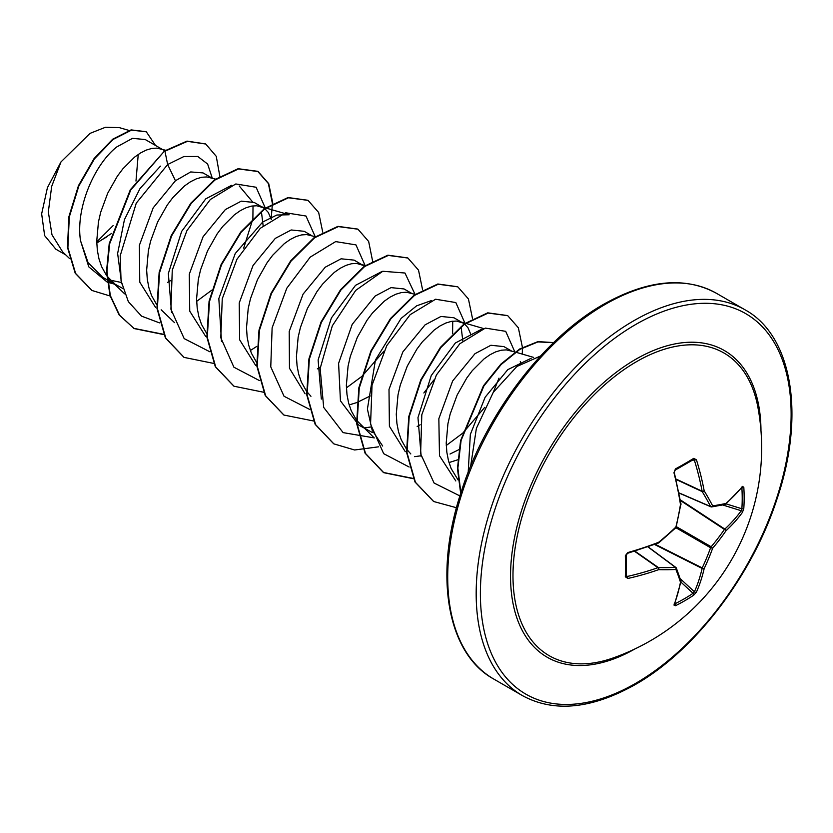 <?xml version="1.0" encoding="UTF-8"?>
<svg xmlns="http://www.w3.org/2000/svg" width="833" height="833" viewBox="0 0 833 833"><rect width="100%" height="100%" fill="white"/><g stroke="black" fill="none" stroke-linecap="round" stroke-linejoin="round"><path stroke-width="1.25" d="M679.093 492.907L710.591 506.526A1.489 1.062 -27.2 0 0 712.631 505.839A1.489 1.177 82 0 1 711.163 506.849A1.489 0.854 -66.6 0 1 710.882 506.818A1.489 0.854 -66.6 0 1 710.591 506.526A220.735 79.822 -140.8 0 0 702.198 491.616A1.489 0.791 -65 0 1 702.115 491.199A221.203 138.361 -124.5 0 0 694.42 460.357L693.056 459.67A1.489 0.916 -121.6 0 0 693.431 459.577L693.431 459.577A1.489 0.916 -121.6 0 0 693.691 458.379L696.43 459.785A222.692 139.288 55.5 0 1 704.177 490.835A222.224 80.353 39.2 0 1 712.631 505.839A222.224 57.987 12.4 0 0 725.98 503.413A1.489 1.26 77.1 0 1 725.064 504.496A1.489 1.489 0 0 0 725.699 504.163A1.489 1.031 48.9 0 1 725.47 504.309M742.484 486.378A1.489 1.135 38.7 0 1 742.286 487.045L725.699 504.163A1.489 1.031 48.9 0 0 725.98 503.413A222.692 116.88 -4.2 0 0 742.484 486.378L743.807 487.315A222.703 167.995 35.7 0 1 744.15 497.936A222.703 167.995 35.7 0 1 743.807 508.39A1.489 0.885 -176.2 0 1 741.87 508.776A221.214 166.871 -144.3 0 0 742.213 498.394A221.214 166.871 -144.3 0 0 741.87 487.846L741.672 487.815M612.88 658.049L612.88 658.049A174.763 100.897 -60 0 1 513.555 561.619A174.763 100.897 -60 0 1 636.558 361.647A174.763 100.897 -60 0 1 757.843 406.973A174.763 100.897 -60 0 1 757.843 406.983A222.703 222.703 0 0 1 612.88 658.049M743.807 508.39L742.484 512.316A222.692 139.288 -175.5 0 1 725.98 530.788A222.224 178.179 159.6 0 1 712.631 548.26A222.224 178.179 80.4 0 1 704.177 568.554A222.692 139.288 55.5 0 1 696.43 592.086L693.691 595.189A222.703 167.995 -155.7 0 1 684.809 600.718A222.703 167.995 -155.7 0 1 675.438 605.726L673.959 605.06A1.489 1.135 21.3 0 0 674.449 604.55L680.977 581.632A1.489 1.031 11.1 0 0 680.977 581.351M626.114 554.674A1.489 0.791 178.5 0 1 626.229 554.965L626.229 575.978A1.489 0.916 -178.4 0 0 626.114 575.603L627.405 576.436A221.203 138.361 4.5 0 0 657.955 567.69A1.489 0.791 -55 0 1 658.362 567.544A220.735 79.812 20.8 0 0 675.469 567.367A1.489 1.062 87.2 0 1 675.886 569.47A222.224 80.353 -159.2 0 1 658.664 569.657A222.692 139.288 -175.5 0 1 627.905 578.466L625.323 576.79A222.703 69.587 -103.4 0 0 625.323 555.726L627.905 552.529A222.692 116.88 -4.2 0 0 658.664 542.273A222.224 155.813 -27.7 0 0 675.886 527.05A222.224 155.813 -92.3 0 0 680.467 504.517A222.692 116.88 -115.8 0 0 673.959 472.748L675.438 468.917A222.703 69.587 -16.6 0 0 684.809 463.679A222.703 69.587 -16.6 0 0 693.691 458.379M161.977 149.19L145.265 139.548L132.489 138.351L116.828 146.9C94.785 163.997 75.376 207.719 80.52 240.695L88.079 262.655L102.615 277.212L107.051 279.773M107.415 279.555L121.379 282.491M165.621 150.252L156.896 148.118L151.804 148.441L146.296 150.065L140.506 152.98L134.561 157.135L122.836 168.86L117.328 176.211L107.696 193.214L100.699 212.217L98.44 222.015L96.722 241.299L97.357 250.41L98.992 258.938L101.636 266.727L106.739 275.817M107.176 276.4L115.162 284.261L122.815 288.447M211.894 178.023L203.044 172.91L190.715 171.942L175.44 180.74L153.21 207.813L139.382 245.298L139.767 282.127L155.636 307.564M216.039 179.22L206.813 176.94L201.732 177.262L196.224 178.897L190.424 181.813L184.489 185.957L172.764 197.681L167.256 205.033L157.624 222.036L150.627 241.039L148.368 250.848L146.65 270.121L147.285 279.242L148.92 287.77L151.564 295.548L156.666 304.639M264.561 208.51L254.263 202.481L241.258 201.149L225.368 209.562L203.085 236.728L189.278 274.234L189.737 311.136L205.751 336.522M263.311 207.698L256.741 205.761L251.66 206.084L246.151 207.719L240.352 210.634L234.417 214.789L222.682 226.503L217.174 233.854L207.552 250.868L200.555 269.861L198.296 279.669L196.578 298.953L197.202 308.064L198.848 316.592L201.492 324.381L207.032 334.043M311.75 235.666L304.191 231.303L291.196 229.97L275.296 238.384L253.034 265.508L239.227 302.983L239.633 339.802L255.533 365.239M315.353 236.718L306.669 234.583L301.577 234.916L296.069 236.541L290.28 239.456L284.345 243.611L272.61 255.325L267.101 262.676L257.47 279.69L250.483 298.693L248.213 308.491L246.506 327.775L247.13 336.886L248.775 345.414L251.41 353.202L256.522 362.282M364.406 266.154L354.119 260.125L341.114 258.803L325.224 267.216L303.066 294.153L289.218 331.461L289.457 368.238L305.086 393.79M363.167 265.352L356.597 263.415L351.505 263.738L345.997 265.363L340.208 268.278L334.262 272.433L322.538 284.157L317.029 291.508L307.398 308.512L300.411 327.515L298.141 337.313L296.423 356.597L297.058 365.708L298.693 374.236L301.338 382.024L306.44 391.104M306.877 391.697L310.948 396.289M349.142 404.932L356.691 402.61M357.149 402.443L370.237 395.956M411.596 293.32L404.047 288.947L391.041 287.624L375.142 296.038L352.203 324.37L338.594 363.365L340.447 400.84L358.731 425.08L372.445 432.566M415.209 294.361L406.514 292.237L401.433 292.56L395.925 294.195L390.125 297.1L384.19 301.254L372.466 312.979L366.957 320.33L357.326 337.334L350.329 356.337L348.069 366.145L346.351 385.419L346.986 394.53L348.621 403.068L351.266 410.846L356.368 419.936M356.805 420.519L374.246 437.95M464.262 323.808L453.964 317.779L440.969 316.446L425.069 324.86L402.828 351.953L389.001 389.438L389.396 426.257L405.275 451.694M463.013 322.996L456.442 321.059L451.361 321.382L445.853 323.017L440.053 325.932L434.118 330.087L422.383 341.801L416.875 349.152L407.254 366.166L400.256 385.158L397.997 394.967L396.279 414.24L396.904 423.362L398.549 431.89L401.194 439.668L406.296 448.758M406.733 449.341L410.804 453.943M448.997 462.586L457.786 459.785M511.452 350.964L503.892 346.601L490.887 345.268L474.997 353.681L452.642 380.983L438.845 418.707L439.48 455.703L455.807 480.953M515.054 352.005L506.37 349.881L501.279 350.214L495.77 351.838L489.981 354.754L484.046 358.908L472.311 370.623L466.803 377.974L457.171 394.988L450.184 413.991L447.915 423.789L446.207 443.073L446.832 452.184L448.477 460.711L451.111 468.5L458.088 479.954M96.763 243.069L111.612 233.407M164.705 150.867L163.466 150.055M167.558 282.397L170.536 280.659M263.134 225.712L261.385 211.478M271.287 219.506L268.278 212.425L264.925 208.791M317.342 368.863L320.309 367.134M462.836 341.009L461.086 326.775M417.187 426.517L420.165 424.778M470.989 334.804L467.979 327.723L464.627 324.079M450.028 454.027L458.931 449.633M520.917 363.625L520.292 361.46M96.732 241.914L113.153 225.566M65.807 254.94L55.832 249.182L44.649 235.635L41.65 213.852L47.419 187.685L60.986 161.925L90.026 133.384L105.458 127.262L119.275 127.616L129 130.437M138.236 154.438L135.977 181.053M60.986 161.925L51.677 186.425L48.324 211.884L51.979 234.781L62.673 251.93L69.441 258.428M175.44 180.74L167.652 164.528L183.916 156.521L197.796 156.479L207.636 164.049L212.269 178.127M114.61 284.147L107.717 282.356M107.311 282.2L88.777 266.841L80.52 240.695M159.499 322.881L141.537 316.134L128.344 301.65L121.066 280.836L120.202 255.752L136.268 203.137L167.652 164.528L164.934 151.231L187.404 141.35L205.741 144.026L216.257 156.333L219.818 176.221M110.123 296.007L92.005 290.488L75.626 273.453L67.9 247.672L69.295 216.986L78.875 185.894L94.493 158.801L113.163 139.403L131.51 130.135L146.316 131.801L155.521 145.473M164.518 150.992L130.312 189.768L109.217 243.621L106.572 270.86L109.914 295.319L119.181 314.999L134.165 328.577L119.598 315.238L110.331 295.559L106.988 271.1L109.633 243.861L130.729 190.007L164.518 150.992L186.988 141.11L205.532 143.911M91.797 290.373L75.209 273.214L67.483 247.432L68.879 216.747L78.458 185.655L94.077 158.562L112.747 139.163L131.093 129.896L146.108 131.687M107.644 236.374L96.763 242.84M468.198 472.28L470.333 434.493L485.129 397.247L507.797 369.633L531.142 358.273M421.196 456.723L417.979 417.635L431.265 375.548L455.37 342.988L481.224 329.441M498.977 378.161L493.292 392.291M484.733 407.358L462.95 432.91M462.315 433.483L446.269 445.488M420.998 455.776L414.667 456.661M382.68 446.03L372.153 430.182L367.405 409.086L375.444 359.991L401.131 318.373L416.635 305.826L431.296 300.619M452.736 321.174L452.59 333.679M433.774 380.077L423.851 392.989M371.07 426.954L364.76 427.839M321.34 399.069L318.123 360.002L331.399 317.935L355.514 285.344L381.368 271.797M383.846 351.266L362.105 376.141M361.47 376.703L346.424 387.845M221.484 341.405L218.829 298.558L235.25 253.503L262.718 222.005L276.868 215.018L289.155 214.768L265.966 208.042M171.567 312.583L168.349 273.516L181.646 231.397L205.751 198.858L231.595 185.322M239.227 185.946L252.274 201.534M253.024 205.876L252.888 218.381M252.795 219.121L243.663 248.182M211.697 290.238L196.64 301.369M121.639 283.772L117.63 253.482L124.45 219.61L140.006 188.539L160.467 166.142M265.29 207.99L256.106 187.248L235.812 183.958L210.353 199.483L186.936 230.585L172.264 270.204L170.911 309.21L184.176 338.604L209.791 351.755M315.207 236.666L305.992 216.028L285.719 212.779L260.312 228.273L236.936 259.271L222.244 298.797L220.797 337.761L233.906 367.207L259.344 380.535M365.146 265.633L355.962 244.892L335.668 241.601L310.209 257.126L286.791 288.228L272.12 327.848L270.767 366.853L284.032 396.258L309.637 409.409M415.073 294.455L404.963 273.016L382.774 271.277L355.712 290.394L332.325 325.797L320.153 368.467L323.683 407.399L343.102 432.619L374.236 437.898M464.991 323.287L455.828 302.556L435.586 299.234L410.169 314.666L386.762 345.653L372.039 385.19L370.56 424.184L383.669 453.673L409.128 467.011M514.919 352.109L505.704 331.336L485.337 328.098L459.826 343.748L436.398 375.006L421.81 414.74L420.613 453.766L434.097 483.046L459.91 495.937M540.575 355.972L516.887 366.478L493.271 392.333L476.382 428.391L470.655 466.168M134.165 328.577L163.705 334.585M272.808 203.273L268.726 183.656L258.115 171.556L238.53 168.943L214.862 180.063L191.205 203.471L171.619 235.906L159.561 272.683L157.354 308.491L165.798 338.146L184.093 357.399L213.633 363.407M250.358 350.526L256.72 346.434M322.725 232.095L318.654 212.477L308.043 200.378L288.457 197.775L264.79 208.885L241.122 232.292L221.536 264.727L209.489 301.504L207.282 337.313L215.726 366.968L234.021 386.231L263.561 392.228M372.663 261.385L368.655 241.466L357.961 229.2L338.375 226.597L314.718 237.707L291.05 261.125L271.464 293.549L259.417 330.326L257.21 366.135L265.654 395.79L283.938 415.053L313.781 421.029M422.581 289.749L418.51 270.121L407.889 258.032L388.303 255.419L364.646 266.529L340.978 289.946L321.392 322.371L309.335 359.158L307.127 394.957L315.582 424.611L333.866 443.874L354.629 449.987L378.599 446.821M472.509 318.57L468.427 298.943L457.817 286.854L438.231 284.24L414.563 295.361L390.906 318.768L371.32 351.203L359.262 387.98L357.055 423.789L365.5 453.444L383.794 472.696L413.335 478.704M522.281 354.108L522.437 347.861M522.426 347.392L518.355 327.775L507.734 315.676L488.148 313.073L464.491 324.183L440.824 347.6L421.238 380.025L409.19 416.812L406.983 452.611L415.428 482.265L433.722 501.528L456.494 507.734M553.591 342.644L537.92 341.926L519.823 349.391L501.174 364.49L483.9 385.991L461.107 440.376L457.879 468.073L460.868 492.907M133.749 328.337L163.591 334.314M271.141 218.933L272.401 203.97M272.391 203.502L268.393 183.572L257.699 171.317L238.113 168.703L214.445 179.813L190.788 203.231L171.202 235.666L159.145 272.443L156.937 308.252L165.382 337.896L183.885 357.284M307.825 200.264L288.041 197.536L264.373 208.646L240.716 232.053L221.12 264.488L209.073 301.265L206.865 337.073L215.31 366.728L233.813 386.106M357.753 229.085L337.959 226.357L314.301 237.467L290.634 260.885L271.048 293.31L259.001 330.087L256.793 365.895L265.238 395.55L283.73 414.928M407.681 257.907L387.886 255.179L364.229 266.289L340.562 289.707L320.976 322.132L308.918 358.919L306.711 394.717L315.166 424.372L333.658 443.76M457.609 286.729L437.814 284.001L414.147 295.111L390.49 318.529L370.904 350.964L358.846 387.741L356.639 423.549L365.083 453.204L383.378 472.457L413.21 478.434M507.526 315.561L487.732 312.833L464.075 323.943L440.407 347.361L420.821 379.786L408.774 416.573L406.566 452.371L415.011 482.026L433.514 501.404M553.664 342.582L537.951 341.603L519.73 348.954L500.914 364.094L483.473 385.773L460.576 440.667L457.463 468.562L460.68 493.5M680.342 499.873L724.825 529.09A1.489 1 -132.8 0 1 725.98 530.788A1.489 0.583 -145.5 0 0 724.418 529.413A1.489 0.76 -56.7 0 1 724.825 529.09A221.203 138.361 4.5 0 0 741.224 510.733L741.87 508.776L726.053 503.861M693.545 459.535L675.24 470.083A1.489 0.791 -118.5 0 0 675.438 468.917M626.249 576.082L626.229 575.978A1.489 0.916 -178.4 0 1 625.323 576.79M647.928 546.896L675.469 567.367A1.489 0.854 -53.4 0 1 675.865 567.471A1.489 0.854 -53.4 0 1 676.032 567.69A1.489 1.177 -22 0 1 676.354 568.106A1.489 1.489 0 0 0 675.865 567.471L648.095 546.833M693.691 595.189A1.489 0.885 -123.8 0 0 693.056 593.325L694.42 591.784A221.203 138.361 -124.5 0 0 702.115 568.408A1.489 0.76 -63.3 0 1 702.198 567.898A220.735 176.992 -99.6 0 0 710.591 547.739A1.489 0.739 -60 0 1 711.163 546.76A220.735 176.981 -20.4 0 0 724.418 529.413L680.446 500.529M676.281 479.537L702.198 491.616A1.489 0.968 -31.4 0 0 704.177 490.835A1.489 0.666 -10.6 0 1 702.115 491.199L676.177 479.11M692.306 460.264L696.43 459.785M743.807 487.315A1.489 0.833 176.3 0 1 741.87 487.846M674.928 470.135A1.489 0.791 -118.5 0 0 675.24 470.083L673.959 472.748M742.484 512.316A1.489 1.083 -144 0 0 741.224 510.733L722.763 504.996M674.199 472.04L680.988 503.913A1.489 0.635 171.2 0 1 680.467 504.517L680.988 504.381A1.489 1.489 0 0 0 680.988 503.913A1.489 0.635 171.2 0 0 680.665 503.59M680.873 504.236L676 527.591A1.489 1.489 0 0 0 676.417 526.873M675.886 527.706L710.591 547.739L712.631 548.26L711.163 546.76L676.458 526.727M654.571 544.49L702.115 568.408A1.489 1 -167.2 0 0 704.177 568.554A1.489 0.583 -154.5 0 1 702.198 567.898L655.196 544.261M658.622 542.772L658.664 542.273A1.489 0.635 -111.2 0 1 658.403 543.033A1.489 1.489 0 0 0 658.809 542.804L676 527.591M657.955 542.908A1.489 0.635 -111.2 0 0 658.403 543.033L627.718 553.258L627.905 552.529M696.43 592.086A1.489 1.083 -156 0 1 694.42 591.784L680.228 578.675M627.405 553.091L627.718 553.258C627.988 552.633 624.74 555.59 627.718 553.258L626.229 554.965A1.489 0.791 178.5 0 1 625.323 555.726M675.438 605.726A1.489 0.833 -116.3 0 0 674.928 603.79A221.214 166.871 24.3 0 0 693.056 593.325L680.894 582.08M626.27 574.655L627.905 578.466M673.959 605.06A222.692 116.88 -115.8 0 0 680.467 582.236A1.489 1.031 11.1 0 0 680.977 581.632A1.489 1.489 0 0 0 680.946 580.903L676.354 568.106A1.489 1.177 -22 0 1 675.886 569.47A222.224 57.987 -132.4 0 1 680.467 582.236A1.489 1.26 -17.1 0 0 680.946 580.903M634.527 551.269L657.955 567.69A1.489 0.666 70.6 0 1 658.664 569.657A1.489 0.968 91.4 0 0 658.362 567.544L634.944 551.144M634.996 648.907A177.085 102.24 -60 0 1 510.535 575.738A177.085 102.24 -60 0 1 635.756 359.283A177.085 102.24 -60 0 1 760.977 430.703M635.756 683.289A219.735 126.866 -60 0 1 480.381 593.585A219.735 126.866 -60 0 1 635.756 324.464A219.735 126.866 -60 0 1 791.131 414.168A219.735 126.866 -60 0 1 635.756 683.289M493.844 679.103L522.301 695.534A222.703 128.574 -60 0 1 488.169 517.074A222.703 128.574 -60 0 1 633.653 320.83A222.703 128.574 -60 0 1 745.004 309.793L716.547 293.362A222.703 128.574 120 0 0 605.195 304.399A222.703 128.574 120 0 0 459.701 500.643A222.703 128.574 120 0 0 493.844 679.103C447.029 653.613 433.233 574.812 461.513 490.887C486.108 413.907 543.949 337.969 603.706 304.243C647.46 279.794 685.07 276.16 716.547 293.362M522.301 695.534C553.768 712.736 591.388 709.102 635.142 684.653C694.483 651.146 751.98 576.03 776.814 499.561C805.75 415.094 792.131 335.428 745.004 309.793M107.457 280.013L118.151 286.188M533.63 357.399L515.596 352.161M483.702 328.577L465.668 323.339M465.126 323.183L459.837 321.653M365.281 265.54L359.991 263.999M265.425 207.886L260.135 206.355M174.545 322.652L161.175 309.814M124.627 293.83L111.247 280.992M679.134 493.084L710.882 506.818A1.489 1.489 0 0 0 711.674 506.922L725.064 504.496M742.286 487.045L741.568 487.18M674.209 603.863L674.449 604.55"/></g></svg>
